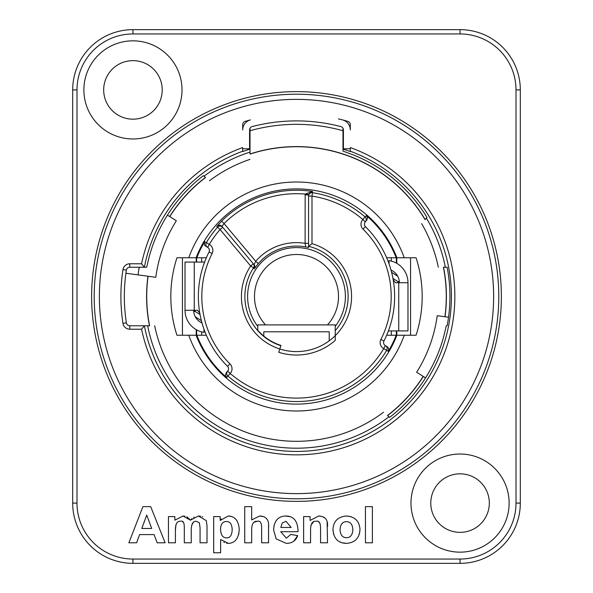<?xml version="1.0" encoding="UTF-8"?>
<svg xmlns="http://www.w3.org/2000/svg" width="593" height="593" viewBox="0 0 593 593"><rect width="100%" height="100%" fill="white"/><g stroke="black" fill="none" stroke-linecap="round" stroke-linejoin="round"><path stroke-width="0.89" d="M182.562 257.762A18.079 18.079 0 0 0 182.444 259.808L182.444 333.192A18.079 18.079 0 0 0 182.562 335.238M196.216 257.762L196.216 262.069M196.216 317.381L196.216 318.3M196.216 329.656L196.216 335.238M410.438 257.762A18.079 18.079 0 0 1 410.556 259.808L410.556 333.192A18.079 18.079 0 0 1 410.438 335.238M396.784 257.762L396.784 263.344M396.784 274.7L396.784 275.619M396.784 330.931L396.784 335.238M425.552 377.867L416.649 372.256A142.031 142.031 0 0 0 437.226 315.698L448.538 317.24M167.448 215.133L176.351 220.744A142.031 142.031 0 0 0 155.774 277.302L138.043 274.885A159.925 159.925 0 0 1 139.273 267.235M125.916 273.232L138.043 274.885M196.646 257.762L196.646 262.069M196.646 317.655L196.646 318.871M196.646 329.901L196.646 335.238M199.804 313.215L197.551 310.272L185.023 310.272A22.378 22.378 0 0 0 203.962 332.384L203.962 329.159M201.998 322.94A13.772 13.772 0 0 1 193.637 310.272L195.119 311.451L193.681 311.451M185.023 310.272L185.023 262.069L204.607 262.069M195.119 310.272L195.119 311.451L200.049 314.586M201.39 320.672L195.267 316.781M396.354 335.238L396.354 330.931M396.354 275.345L396.354 274.129M396.354 263.099L396.354 257.762M393.196 279.785L395.449 282.728L407.977 282.728A22.378 22.378 0 0 0 389.038 260.616L389.038 263.841M391.002 270.06A13.772 13.772 0 0 1 399.363 282.728L397.881 281.549L399.319 281.549M407.977 282.728L407.977 330.931L388.393 330.931M397.881 282.728L397.881 281.549L392.951 278.413M391.61 272.328L397.733 276.219M263.789 336.083L263.789 331.791L329.211 331.791L329.211 340.827M256.339 125.553L252.158 126.583A175.602 175.602 0 0 1 340.842 126.583L336.661 125.553M340.856 126.591L338.877 126.087M338.329 125.953L335.364 125.249A175.602 175.602 0 0 0 257.636 125.249L254.671 125.953M254.123 126.087L252.144 126.591M129.771 325.765L129.771 329.211L141.557 329.211L144.373 325.765L129.771 325.765A3.447 3.447 0 0 1 126.368 322.851A172.163 172.163 0 0 1 126.368 270.149A3.447 3.447 0 0 1 129.771 267.235L144.373 267.235L141.557 263.789A158.361 158.361 0 0 1 242.7 147.561L242.7 148.806L249.586 148.806L249.586 129.919A3.447 3.447 0 0 1 252.158 126.583M342.576 119.919A182.488 182.488 0 0 1 347.824 121.372A3.447 3.447 0 0 1 350.3 124.678L350.3 129.919A10.333 10.333 0 0 0 342.576 119.919L338.403 118.882M345.445 121.157L345.563 120.727M247.555 121.157L247.437 120.727M250.424 119.919A10.333 10.333 0 0 0 242.7 129.919L242.7 124.678A3.447 3.447 0 0 1 245.176 121.372A182.488 182.488 0 0 1 250.424 119.919M340.842 126.583A3.447 3.447 0 0 1 343.414 129.919L343.414 148.806L350.3 148.806L350.3 147.561A158.361 158.361 0 0 1 400.453 415.96A158.361 158.361 0 0 1 141.557 329.211M247.007 121.528L247.007 120.846M345.993 120.846L345.993 121.528M342.984 128.251L342.984 151.096L353.317 154.906A152.564 152.564 0 0 1 426.945 217.379L425.048 219.632A149.777 149.777 0 0 0 250.016 154.113L250.016 152.097A151.697 151.697 0 0 0 204.051 176.225L203.377 175.654A152.564 152.564 0 0 0 149.162 256.902L146.679 267.235L144.373 267.235A154.914 154.914 0 0 1 242.7 151.23L242.7 151.593A154.573 154.573 0 0 1 250.016 149.088L250.016 128.251M350.3 148.806L350.3 151.593A154.573 154.573 0 0 0 342.984 149.088M305.736 246.933L308.553 247.496L308.553 243.33L305.106 243.33L305.736 246.933A50.42 50.42 0 0 0 258.333 263.551L255.724 261.298L254.078 264.686L253.3 263.766L250.661 265.983L253.53 267.888A3.447 3.447 -40 0 0 253.3 263.766L254.078 264.686A3.447 3.447 -40 0 1 254.315 268.792L258.333 263.551M305.106 194.919L308.553 194.919L308.553 196.09L311.992 196.09L312.518 192.688A3.447 3.447 180 0 0 308.553 196.09L308.575 194.497L305.165 194.067L305.106 243.33A53.867 53.867 0 0 0 255.724 261.298L224.058 223.561A102.804 102.804 0 0 1 305.165 194.067L312.452 191.457M308.575 194.497L312.511 191.472A106.243 106.243 0 0 0 221.634 221.115L224.058 223.561L221.975 226.43A3.447 3.447 140 0 0 216.749 226.37L220.085 229.543L222.723 227.327L221.975 226.43M308.553 196.09L308.553 247.496M335.238 335.675A55.09 55.09 0 0 1 279.807 349.003M335.238 335.638L335.238 340.382A58.537 58.537 0 0 1 278.769 352.286L280.941 345.437A51.346 51.346 0 0 1 257.762 330.205L257.762 324.905L335.238 324.905L335.238 335.638A55.067 55.067 0 0 0 311.992 243.656L311.992 196.09A101.596 101.596 0 0 1 362.827 219.536L365.355 221.871A3.447 3.447 -137.3 0 0 365.073 216.927L362.805 219.551A6.886 6.886 0 0 0 363.027 229.12A94.687 94.687 0 0 1 380.884 339.455A6.886 6.886 0 0 0 383.693 348.61L386.666 350.389A3.447 3.447 -61.1 0 0 385.376 345.608L383.715 348.617A101.596 101.596 0 0 1 230.173 373.464L227.645 371.129A3.447 3.447 42.7 0 0 227.927 376.073L230.195 373.449L227.66 371.114L226.356 372.523L227.645 371.129M388.333 351.301A106.94 106.94 0 0 0 396.176 335.238L396.902 335.238A107.615 107.615 0 0 1 196.098 335.238L196.824 335.238A106.94 106.94 0 0 0 226.637 377.467L227.927 376.073A105.043 105.043 0 0 0 386.666 350.389L388.333 351.301L388.674 348.565L388.059 347.387L385.354 345.593A3.447 3.447 0 0 1 383.953 341.019A98.134 98.134 0 0 0 365.451 226.674A3.447 3.447 0 0 1 365.34 221.886L365.355 221.871M253.3 263.766L222.723 227.327A3.447 3.447 140 0 0 217.498 227.275A105.043 105.043 0 0 0 206.334 242.611L204.667 241.699L204.326 244.435L204.941 245.613L207.624 247.392L209.285 244.383L206.334 242.611A3.447 3.447 118.9 0 0 207.624 247.392L207.646 247.407A3.447 3.447 0 0 1 209.047 251.981A98.134 98.134 0 0 0 227.549 366.326A3.447 3.447 0 0 1 227.66 371.114M311.992 243.656L308.553 246.303A51.628 51.628 0 0 1 335.238 330.627M221.634 221.115L216.749 226.37M196.098 335.238L176.944 335.238A125.679 125.679 0 0 1 176.944 257.762L196.098 257.762A107.615 107.615 0 0 1 396.902 257.762L396.176 257.762A106.94 106.94 0 0 0 366.363 215.533L367.541 217.861L366.644 220.477M226.637 377.467L225.459 375.139L226.356 372.523M396.176 257.762L386.666 257.762M386.666 335.238L396.176 335.238M242.7 151.23L242.7 148.806M350.3 151.23A154.914 154.914 0 0 1 396.665 414.677A154.914 154.914 0 0 1 144.373 325.765L147.65 325.765A151.697 151.697 0 0 0 388.949 416.775L387.444 415.508A149.777 149.777 0 0 0 423.202 376.385M148.094 276.256A149.777 149.777 0 0 0 149.606 325.765L147.65 325.765M444.906 316.744A149.777 149.777 0 0 0 443.394 267.235L447.122 267.235A153.446 153.446 0 0 1 447.122 325.765L446.321 325.765L443.838 336.098A152.564 152.564 0 0 1 389.623 417.346L388.949 416.775M204.051 176.225L205.556 177.492A149.777 149.777 0 0 0 169.798 216.615M250.016 152.097L250.016 149.088M396.902 257.762L416.056 257.762A125.679 125.679 0 0 1 416.056 335.238L396.902 335.238M206.334 257.762L196.098 257.762M333.614 534.426L332.947 529.319C333.503 521.151 338.003 516.711 346.445 516.014L350.863 516.629M360.003 529.623C359.38 538.155 354.881 542.743 346.505 543.373L346.505 543.373C338.114 543.218 333.592 538.533 332.947 529.319C333.503 521.151 338.003 516.711 346.445 516.014C354.933 516.622 359.454 521.158 360.003 529.623L359.388 534.041M346.505 543.373L342.294 542.788M340.634 542.21L339.626 541.75M352.865 529.653C352.553 524.42 350.426 521.751 346.475 521.662C342.517 521.744 340.375 524.42 340.056 529.682C340.375 534.968 342.517 537.651 346.475 537.725C350.426 537.666 352.553 534.968 352.865 529.653M128.866 542.795L142.92 506.644L150.689 506.644L165.128 542.795L157.189 542.795L154.047 534.582L139.607 534.582L136.605 542.795L128.866 542.795M151.704 528.467L146.723 515.072L141.816 528.467L151.704 528.467M175.988 524.575L175.409 530.068L175.409 542.795L168.464 542.795L168.464 516.592L174.853 516.592L174.853 520.172L183.037 516.014L184.942 516.177M184.038 523.908L183.934 523.486M183.452 522.515L182.718 521.796M193.274 522.485L191.672 525.302M186.891 516.792L190.427 520.172L198.418 516.014L206.297 520.617L207.016 526.043L207.016 542.795L200.071 542.795L200.071 527.807L199.352 522.789L196.402 521.306C193.059 520.869 191.339 523.834 191.25 530.201L191.25 542.795L184.304 542.795L184.304 528.437C184.408 522.744 183.193 520.372 180.672 521.306C177.174 520.817 175.417 523.738 175.409 530.068M198.418 516.014L200.59 516.199M202.169 516.636L202.71 516.866M174.853 520.172L183.037 516.014L190.427 520.172L191.858 518.667M193.592 517.363L194.044 517.103M206.297 520.617L207.016 526.043M268.547 525.554L268.577 542.795L261.632 542.795L261.632 528.963C261.765 522.952 260.342 520.395 257.355 521.306L254.286 522.144M257.355 521.306C253.626 520.973 251.736 523.767 251.684 529.682L251.684 542.795L244.739 542.795L244.739 506.644L251.684 506.644L251.684 519.898L259.675 516.014L263.21 516.577M251.684 519.898L259.675 516.014C266.242 516.184 269.207 519.987 268.577 527.422M228.29 543.373L226.608 543.24M224.376 542.521L223.917 542.284M221.107 540.045L220.626 539.548L220.626 552.772L213.68 552.772L213.68 516.592L220.159 516.592L220.159 520.446L221.308 518.986M220.159 520.446L228.312 516.014C235.013 516.258 238.66 520.773 239.253 529.542L238.742 534.323M228.312 516.014L231.752 516.585M232.197 529.601C231.915 524.16 229.995 521.462 226.437 521.499C222.753 521.521 220.781 524.108 220.514 529.238C220.855 535.056 222.864 537.933 226.548 537.866C230.047 538.051 231.93 535.294 232.197 529.601M239.253 529.542C238.631 538.526 234.976 543.136 228.283 543.373L220.626 539.548M285.604 516.014C293.743 515.932 297.894 521.158 298.057 531.691L280.697 531.691L286.375 538.192L290.785 534.449L297.701 535.605C295.9 540.727 292.097 543.321 286.293 543.373L276.182 538.911L273.588 529.897C274.122 520.921 278.124 516.288 285.604 516.014L289.881 516.629M286.293 543.373L276.182 538.911L273.588 529.897L274.136 525.131M276.049 520.862L276.501 520.261M291.17 527.451L286.019 521.306L282.268 522.959L280.808 527.451L291.17 527.451M297.701 535.605L293.802 541.179M293.498 541.394L292.053 542.224M327.128 521.855L327.514 542.795L320.576 542.795L320.576 529.43C320.613 523.108 319.182 520.402 316.277 521.306C312.348 520.743 310.45 523.945 310.569 530.92L310.569 542.795L303.623 542.795L303.623 516.592L310.072 516.592L310.072 520.446L318.7 516.014L321.369 516.318M322.592 516.703L324.742 517.897M313.378 522.085L311.095 524.916L310.784 526.421M320.109 523.878L319.879 523.352M319.204 522.426L318.686 521.996M310.072 520.446L318.7 516.014C325.12 516.251 328.055 519.757 327.514 526.51M372.382 542.795L365.436 542.795L365.436 506.644L372.382 506.644L372.382 542.795M410.986 503.094A49.063 49.063 0 0 1 484.585 460.598A49.063 49.063 0 0 1 484.585 545.582A49.063 49.063 0 0 1 410.986 503.094M182.014 89.906A49.063 49.063 0 0 1 108.415 132.402A49.063 49.063 0 0 1 108.415 47.418A49.063 49.063 0 0 1 182.014 89.906M342.984 130.734A172.163 172.163 0 0 0 250.016 130.734M498.787 296.5A202.287 202.287 0 0 0 195.356 121.313A202.287 202.287 0 0 0 195.356 471.687A202.287 202.287 0 0 0 498.787 296.5A202.287 202.287 0 0 0 195.356 121.313A202.287 202.287 0 0 0 195.356 471.687A202.287 202.287 0 0 0 498.787 296.5M196.824 335.238L206.334 335.238M204.667 241.699A106.94 106.94 0 0 0 196.824 257.762M460.057 563.35A60.256 60.256 0 0 0 520.313 503.094L520.313 89.906A60.256 60.256 0 0 0 460.057 29.65L132.943 29.65A60.256 60.256 0 0 0 72.687 89.906L72.687 503.094A60.256 60.256 0 0 0 132.943 563.35L460.057 563.35L460.057 559.043L132.943 559.043A55.95 55.95 0 0 1 76.994 503.094L76.994 89.906A55.95 55.95 0 0 1 132.943 33.957L460.057 33.957A55.95 55.95 0 0 1 516.006 89.906L516.006 503.094A55.95 55.95 0 0 1 460.057 559.043M430.785 503.094A29.265 29.265 0 0 0 474.689 528.437A29.265 29.265 0 0 0 474.689 477.75A29.265 29.265 0 0 0 430.785 503.094M162.215 89.906A29.265 29.265 0 0 0 118.311 64.563A29.265 29.265 0 0 0 118.311 115.25A29.265 29.265 0 0 0 162.215 89.906M445.032 316.766A149.91 149.91 0 0 0 443.527 267.235M425.137 219.529A149.91 149.91 0 0 0 250.016 153.98M205.452 177.403A149.91 149.91 0 0 0 169.694 216.549M147.968 276.234A149.91 149.91 0 0 0 149.473 325.765M387.548 415.597A149.91 149.91 0 0 0 423.306 376.451M201.687 335.238L201.687 331.91M201.687 322.8L201.687 321.814M201.687 262.069L201.687 257.762M194.252 262.069L194.252 310.272M391.313 257.762L391.313 261.09M391.313 270.2L391.313 271.186M391.313 330.931L391.313 335.238M398.748 330.931L398.748 282.728M366.363 215.533L365.073 216.927A105.043 105.043 0 0 0 312.518 192.688L312.511 191.472M385.354 345.593L383.693 348.61M380.884 339.455L383.953 341.019M362.805 219.551L365.34 221.886M365.451 226.674L363.027 229.12M230.195 373.449A6.886 6.886 0 0 0 229.973 363.88A94.687 94.687 0 0 1 212.116 253.545A6.886 6.886 0 0 0 209.307 244.39L209.285 244.383A101.596 101.596 0 0 1 220.085 229.543L250.661 265.983A55.067 55.067 0 0 0 279.814 348.981M227.549 366.326L229.973 363.88M207.646 247.407L209.307 244.39M212.116 253.545L209.047 251.981M280.86 345.697A51.628 51.628 0 0 1 253.53 267.888L254.315 268.792M335.238 326.335A48.893 48.893 0 0 0 329.552 260.468A48.893 48.893 0 0 0 263.448 260.468A48.893 48.893 0 0 0 257.762 326.335M126.368 322.851L122.966 323.378A6.886 6.886 0 0 0 129.771 329.211M126.368 270.149L122.966 269.622A175.602 175.602 0 0 0 122.966 323.378M129.771 267.235L129.771 263.789A6.886 6.886 0 0 0 122.966 269.622M141.557 263.789L129.771 263.789M445.35 267.235A151.697 151.697 0 0 0 426.352 218.076M383.538 412.239A144.811 144.811 0 0 1 154.677 325.765M421.667 223.665A144.811 144.811 0 0 1 438.323 267.235M209.462 180.761A144.811 144.811 0 0 1 250.016 159.347M188.752 335.238A114.501 114.501 0 0 0 404.248 335.238M404.248 257.762A114.501 114.501 0 0 0 188.752 257.762M265.553 324.905A42.007 42.007 0 0 1 267.221 266.376A42.007 42.007 0 0 1 325.779 266.376A42.007 42.007 0 0 1 327.447 324.905M501.374 296.5A204.874 204.874 0 0 0 194.067 119.074A204.874 204.874 0 0 0 194.067 473.926A204.874 204.874 0 0 0 501.374 296.5M493.628 296.5A197.128 197.128 0 0 1 197.936 467.217A197.128 197.128 0 0 1 197.936 125.783A197.128 197.128 0 0 1 493.628 296.5M520.313 503.094L516.006 503.094M132.943 559.043L132.943 563.35M76.994 503.094L72.687 503.094M76.994 89.906L72.687 89.906M132.943 33.957L132.943 29.65M460.057 33.957L460.057 29.65M516.006 89.906L520.313 89.906"/></g></svg>
